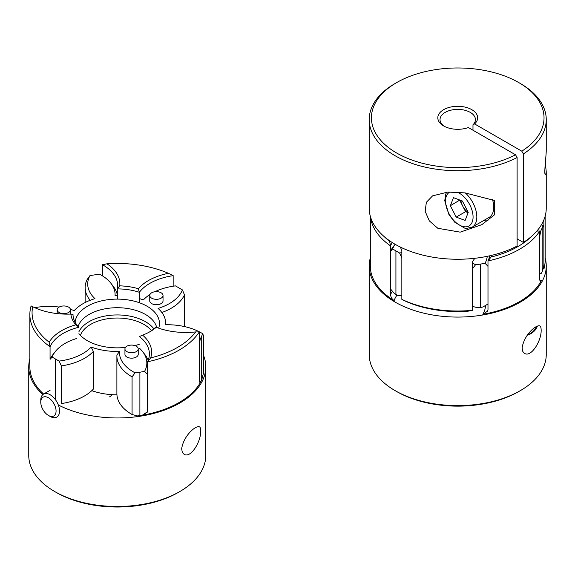 <?xml version="1.0" encoding="UTF-8"?>
<svg xmlns="http://www.w3.org/2000/svg" width="575" height="575" viewBox="0 0 575 575"><rect width="100%" height="100%" fill="white"/><g stroke="black" fill="none" stroke-linecap="round" stroke-linejoin="round"><path stroke-width="0.86" d="M400.351 247.063L401.839 250.563L401.839 299.352L406.539 301.681A85.201 49.191 180 0 0 468.014 311.19L472.528 310.292L472.528 261.503L474.828 258.29M543.109 268.647A50.456 29.131 180 0 1 543.483 268.863A50.456 29.131 180 0 1 543.878 269.093A87.414 50.471 0 0 0 545.143 260.547L545.143 216.207M543.619 268.942L543.102 268.662M517.112 157.507A88.521 51.103 180 0 1 421.82 166.326A88.521 51.103 180 0 1 369.207 119.614L369.207 208.15A88.521 51.103 180 0 0 421.82 254.862A88.521 51.103 180 0 0 517.112 246.05L517.112 157.507L515.545 154.797L468.33 127.542A19.917 11.5 180 0 1 443.648 125.932A19.917 11.5 180 0 1 442.635 110.299A19.917 11.5 180 0 1 469.559 108.553A19.917 11.5 180 0 1 474.591 123.927L521.805 151.182L523.372 153.899L523.372 242.434A88.521 51.103 180 0 0 546.25 208.15L546.25 171.76L545.301 162.941M494.457 200.481L464.967 192.884L447.853 192.064L432.573 195.859L426.348 202.321L425.169 211.37L429.324 220.879L437.827 228.282L460.201 232.149L481.843 224.653L494.457 214.856L494.457 200.481M487.967 220.627A24.782 14.31 60 0 1 483.553 220.599M369.207 119.614A88.521 51.103 180 0 1 395.14 83.476L396.7 82.57A86.308 49.831 180 0 1 518.758 82.57A86.308 49.831 180 0 1 521.805 151.182M518.758 82.57L520.325 83.476A88.521 51.103 180 0 1 546.25 119.614A88.521 51.103 180 0 1 523.372 153.899M546.25 119.614L546.25 150.578C546.164 156.939 543.483 176.726 545.704 174.498L546.25 171.76M543.878 269.093L543.878 220.311A50.456 29.131 0 0 0 543.742 220.225M515.545 154.797A86.308 49.831 180 0 1 395.154 152.123A86.308 49.831 180 0 1 396.7 82.57M474.591 123.927L472.981 124.804L472.981 130.223M472.981 124.804A17.703 10.221 0 0 0 475.432 119.614A17.703 10.221 0 0 0 457.729 109.387A17.703 10.221 0 0 0 440.026 119.614A17.703 10.221 0 0 0 444.475 126.385M401.839 299.352A87.414 50.471 0 0 0 472.528 310.292M517.112 238.819L523.372 242.434M491.589 255.372A52.67 30.41 0 0 1 491.115 257.018L487.988 260.921A87.414 50.471 180 0 0 539.738 231.042L536.863 231.057M491.115 257.018A85.201 49.191 0 0 0 531.322 236.548M539.824 280.758A46.029 26.572 0 0 0 541.47 280.442A87.414 50.471 0 0 1 482.799 314.317L487.643 311.082L487.988 309.702L487.988 260.921A50.456 29.131 0 0 0 489.634 255.825M392.323 242.585A50.456 29.131 0 0 0 390.518 245.841L389.627 241.32A52.67 30.41 180 0 1 389.85 240.954M389.627 241.32A85.201 49.191 180 0 1 384.136 236.548M370.314 216.207L370.314 265.973A87.414 50.471 0 0 0 394.148 300.603C392.078 299.252 390.871 297.261 390.518 294.623L390.518 245.841A87.414 50.471 180 0 1 370.501 216.847M541.47 280.442L540.478 281.527L539.738 279.824L539.738 231.042M370.314 257.916A88.521 51.103 0 0 0 369.207 265.973A88.521 51.103 0 0 0 457.729 317.077A88.521 51.103 0 0 0 546.25 265.973A88.521 51.103 0 0 0 545.143 257.916M369.207 265.973L369.207 354.509A88.521 51.103 0 0 0 395.14 390.648A88.521 51.103 0 0 0 520.325 390.648A88.521 51.103 0 0 0 546.25 354.509L546.25 265.973M522.122 348.019L522.768 351.347C529.223 362.042 543.878 338.646 540.737 326.974C539.077 321.928 524.062 333.572 522.122 348.019M395.14 390.648L396.7 391.546A86.308 49.831 0 0 0 518.758 391.546L520.325 390.648M468.136 212.635L465.577 211.679L456.191 217.098L465.125 220.441L468.23 212.398L462.401 201.006L453.467 197.663L450.362 205.706L459.842 200.05M465.304 192.927A22.13 12.779 60 0 1 472.24 227.132L489.138 217.379A22.13 12.779 -120 0 0 492.488 199.496M460.913 200.445A11.112 6.411 -120 0 0 462.667 205.987A11.112 6.411 -120 0 0 468.223 212.419M465.577 211.679L459.748 200.287M456.191 217.098L450.362 205.706M537.388 326.126A13.275 10.472 -24.9 0 1 527.289 335.218M535.871 326.909A10.824 8.539 -24.9 0 1 527.749 334.6M472.528 262.998A47.898 27.657 0 0 0 475.554 264.73L472.528 268.726L472.528 306.396L477.811 307.812L480.355 307.488L482.835 307.036L487.988 304.002L487.988 266.34L485.041 263.264A47.898 27.657 0 0 0 487.233 256.335M475.554 264.73L480.355 264.126L480.355 307.488M539.738 231.308A47.898 27.657 0 0 0 540.673 231.143L539.738 236.462L539.738 274.124L541.377 273.24L542.168 271.803L543.878 265.204L543.878 227.535L543.217 225.666A47.898 27.657 0 0 0 541.513 224.638M395.147 244.289A47.898 27.657 0 0 0 392.603 248.968L390.518 251.261L390.518 288.923L394.17 293.322L395.923 294.429L397.842 295.442L401.839 295.457L401.839 257.794L399.553 252.978A47.898 27.657 0 0 0 401.839 252.655M392.603 248.968L399.553 252.978M480.355 264.126L485.041 263.264M540.673 231.143L543.217 225.666M542.168 228.44L542.168 271.803M390.518 251.261A50.456 29.131 180 0 1 393.343 246.589L395.133 244.282M395.923 251.059L395.923 294.429M139.358 302.723L139.358 292.308A50.456 29.131 0 0 1 173.161 275.648L168.461 273.319A52.67 30.41 0 0 0 138.338 288.729L139.358 292.308A44.261 25.552 0 0 0 117.314 288.894A50.456 29.131 0 0 0 117.652 285.538A50.456 29.131 0 0 0 102.472 264.708L102.472 275.863M138.338 288.729A46.474 26.831 0 0 0 119.737 285.847L117.314 288.894L117.314 299.115M149.327 332.07A44.261 25.552 0 0 0 155.573 327.247L156.228 327.276A52.67 30.41 0 0 0 195.658 331.919L199.281 331.919A87.414 50.471 180 0 1 147.531 361.797A50.456 29.131 0 0 0 149.399 353.941A50.456 29.131 0 0 0 139.438 336.569L142.607 335.132A46.474 26.831 0 0 0 150.132 331.617A46.474 26.831 0 0 0 156.228 327.276M195.658 331.919A85.201 49.191 0 0 1 150.657 357.902A52.67 30.41 0 0 0 142.607 335.132M150.657 357.902L147.531 361.797L147.531 410.586L147.178 411.966L142.341 415.2A87.414 50.471 0 0 0 201.013 381.326L200.021 382.404L199.281 380.707L199.281 331.919M75.85 324.803A46.474 26.831 180 0 1 70.862 314.065L73.011 314.475A44.261 25.552 0 0 0 78.919 327.204A50.456 29.131 0 0 0 50.061 346.718L49.163 342.197A52.67 30.41 180 0 1 75.85 324.803L78.919 327.204M168.461 273.319A85.201 49.191 0 0 0 106.986 263.81A52.67 30.41 0 0 1 119.737 285.847M70.862 314.065A52.67 30.41 180 0 1 32.689 306.705L31.122 305.907A50.456 29.131 0 0 0 31.381 306.058M31.309 306.022L31.122 305.907A87.414 50.471 180 0 0 29.857 314.453A87.414 50.471 180 0 0 50.061 346.718L50.061 359.368A50.456 29.131 180 0 1 52.878 354.696L55.214 351.684A47.898 27.657 0 0 0 52.145 357.075L59.096 361.086A47.898 27.657 0 0 0 91.152 347.056A48.465 27.981 0 0 0 119.471 351.44A47.898 27.657 0 0 0 135.089 372.844L139.89 372.233L139.89 415.596L142.377 415.143L146.855 412.512M49.163 342.197A85.201 49.191 180 0 1 32.689 306.705M29.857 358.793A88.521 51.103 0 0 0 28.75 366.85A88.521 51.103 0 0 0 42.873 394.551M58.327 404.98A88.521 51.103 0 0 0 153.446 413.497A88.521 51.103 0 0 0 205.792 366.85A88.521 51.103 0 0 0 203.809 356.105L203.421 356.169M28.75 366.85L28.75 455.386A88.521 51.103 0 0 0 54.675 491.524A88.521 51.103 0 0 0 179.86 491.524A88.521 51.103 0 0 0 205.792 455.386L205.792 366.85M181.657 448.902L182.311 452.223C188.765 462.918 203.421 439.523 200.28 427.857C198.619 422.805 183.605 434.456 181.657 448.902M54.675 491.524L56.242 492.43A86.308 49.831 0 0 0 178.3 492.43L179.86 491.524M102.472 264.708L106.986 263.81M173.161 275.648L173.161 286.206M29.857 314.453L29.857 366.85A87.414 50.471 0 0 0 43.628 394.04M40.767 402.184L40.767 400.178A13.275 7.669 60 0 1 43.513 394.098A13.275 7.669 60 0 1 50.154 394.759A13.275 7.669 60 0 1 58.83 406.46A13.275 7.669 60 0 1 56.788 417.098A13.275 7.669 60 0 1 50.154 416.444L48.415 415.438A10.824 6.246 60 0 1 40.767 402.184A10.824 6.246 60 0 1 48.415 397.763A10.824 6.246 60 0 1 56.07 411.017A10.824 6.246 60 0 1 48.415 415.438M111.96 394.666A22.13 12.779 60 0 1 109.559 396.858M124.948 348.917L124.948 354.337A6.641 3.831 0 0 0 131.589 358.168A6.641 3.831 0 0 0 138.23 354.337L138.23 348.917A6.641 3.831 0 0 0 129.871 345.216A6.641 3.831 0 0 0 124.948 348.917A6.641 3.831 0 0 0 131.589 352.748A6.641 3.831 0 0 0 138.23 348.917M135.089 372.844L132.07 376.841A50.456 29.131 180 0 1 116.89 356.011L116.89 393.674A50.456 29.131 0 0 0 132.07 414.503L137.353 415.919L139.89 415.596M132.07 376.841L132.07 414.503M116.89 356.011A50.456 29.131 180 0 1 116.912 355.077L119.471 351.44M199.281 339.423A47.898 27.657 0 0 0 200.215 339.25L199.281 344.569L199.281 382.231L200.919 381.347L201.703 379.91L203.421 373.312L203.421 335.642L202.759 333.773A47.898 27.657 0 0 0 165.686 324.753A48.465 27.981 0 0 0 165.737 323.488A48.465 27.981 0 0 0 158.096 308.408A47.898 27.657 0 0 0 182.397 289.893L175.447 285.883A47.898 27.657 0 0 0 154.804 291.755M91.792 390.655A48.465 27.981 0 0 0 116.926 394.831M76.439 338.56A47.898 27.657 0 0 0 55.214 351.684M139.89 372.233L144.584 371.371A47.898 27.657 0 0 0 142.672 351.684A47.898 27.657 0 0 0 139.567 348.328M200.215 339.25L202.759 333.773M149.996 294.45A47.898 27.657 0 0 0 143.383 299.913A48.465 27.981 0 0 0 139.358 298.583M117.314 295.507A48.465 27.981 0 0 0 115.065 295.536A47.898 27.657 0 0 0 110.925 283.288A47.898 27.657 0 0 0 99.446 274.131L89.959 275.598A47.898 27.657 0 0 0 94.968 298.641A48.465 27.981 0 0 0 74.24 310.608A47.898 27.657 0 0 0 70.43 309.372M59.182 307.057A47.898 27.657 0 0 0 34.672 307.654M125.501 347.386A42.205 24.366 180 0 1 87.429 340.716A42.205 24.366 180 0 1 78.919 333.658M75.117 322.244A42.205 24.366 180 0 1 122.353 299.295A42.205 24.366 180 0 1 158.707 328.102A42.205 24.366 180 0 1 158.686 328.174M139.438 344.217A42.205 24.366 180 0 1 134.945 345.611M149.752 295.478L149.752 300.897A6.641 3.831 0 0 0 151.692 303.607A6.641 3.831 0 0 0 158.93 304.441A6.641 3.831 0 0 0 163.027 300.897L163.027 295.478A6.641 3.831 0 0 0 156.393 291.647A6.641 3.831 0 0 0 149.752 295.478A6.641 3.831 0 0 0 151.692 298.188A6.641 3.831 0 0 0 158.93 299.022A6.641 3.831 0 0 0 163.027 295.478M182.397 289.893L184.482 294.831L184.482 326.571M201.703 336.548L201.703 379.91M184.482 294.831A50.456 29.131 180 0 1 161.834 312.491M90.174 300.287A50.456 29.131 180 0 1 85.143 287.608A50.456 29.131 180 0 1 87.012 279.752L89.959 275.598M144.584 371.371L147.531 374.447L147.531 412.11M55.459 359.174L55.459 399.718M52.145 357.075L50.061 359.368M61.374 365.901L61.374 403.564A50.456 29.131 0 0 0 93.344 389.095L93.344 351.433A50.456 29.131 180 0 1 61.374 365.901L59.096 361.086M91.152 347.056L93.344 351.433M142.672 351.684L145.001 354.696A50.456 29.131 180 0 1 148.192 360.266M156.702 327.455A39.833 23 0 0 0 118.198 307.718A39.833 23 0 0 0 78.142 326.399M110.925 283.288L113.253 286.3A50.456 29.131 180 0 1 117.314 294.831M70.243 310.787A6.641 3.831 0 0 0 70.466 309.796A6.641 3.831 0 0 0 63.832 305.965A6.641 3.831 0 0 0 57.191 309.796A6.641 3.831 0 0 0 62.962 313.598A6.641 3.831 0 0 0 70.243 310.787M390.518 294.623A50.456 29.131 180 0 1 392.423 291.223M482.799 314.317A46.029 26.572 0 0 0 485.429 305.519M397.066 295.033A46.029 26.572 0 0 0 394.148 300.603M449.945 191.978A19.471 11.241 -120 0 0 446.358 196.14A19.471 11.241 -120 0 0 456.787 223.244A19.471 11.241 -120 0 0 473.067 217.264A19.471 11.241 -120 0 0 457.233 192.143M78.919 331.725A39.833 23 180 0 1 114.612 314.992A39.833 23 180 0 1 153.848 328.835M151.455 330.683A37.619 21.721 0 0 0 112.995 318.169A37.619 21.721 0 0 0 80.421 335.369M446.725 192.136L445.754 194.098L444.755 200.704L448.953 214.597L454.667 222.151L464.557 228.074L466.577 228.376L472.24 227.132M50.061 390.324L43.513 394.098M165.737 324.753L165.737 323.488M85.143 302.536L85.143 287.608M70.466 314.079L70.466 309.796M57.191 313.591L57.191 309.796"/></g></svg>
